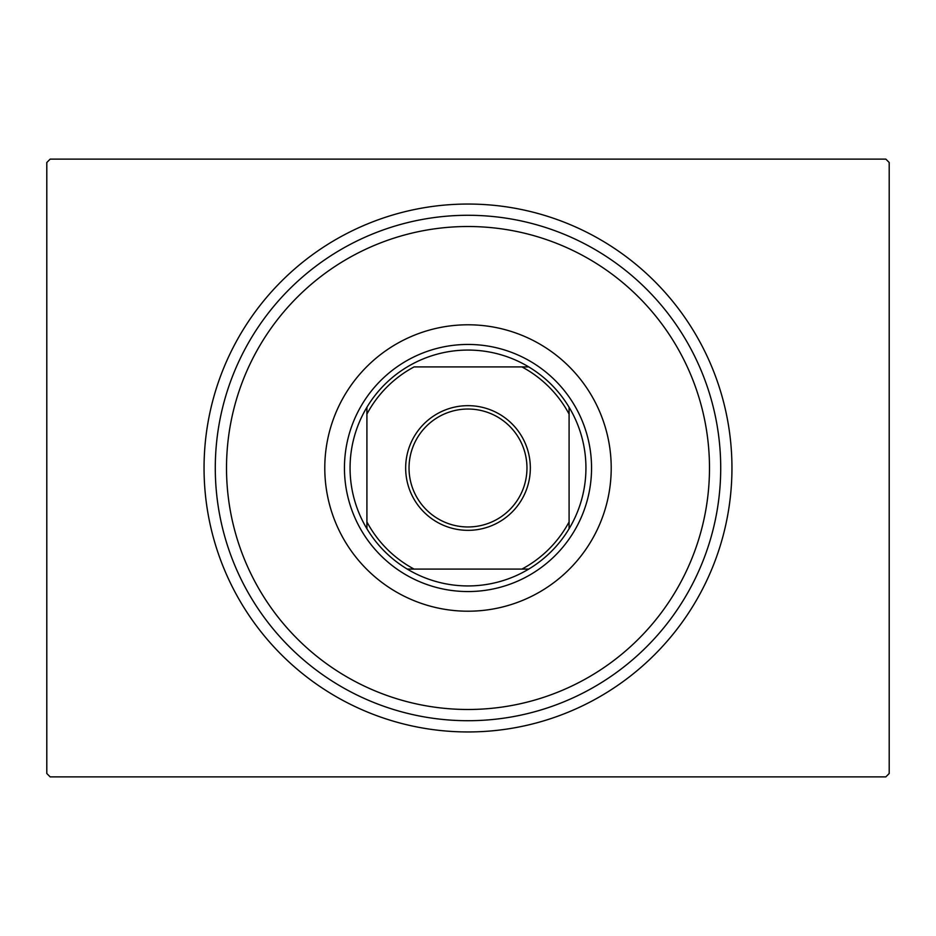 <?xml version="1.0" encoding="UTF-8"?>
<svg xmlns="http://www.w3.org/2000/svg" width="936" height="936" viewBox="0 0 936 936"><rect width="100%" height="100%" fill="white"/><g stroke="black" fill="none" stroke-linecap="round" stroke-linejoin="round"><path stroke-width="1.4" d="M731.952 468A263.952 263.952 0 0 1 468 731.952A263.952 263.952 0 0 1 204.048 468A263.952 263.952 0 0 1 468 204.048A263.952 263.952 0 0 1 731.952 468M50.17 159.12L885.83 159.12L889.2 162.49L889.2 773.51L885.83 776.88L50.17 776.88L46.8 773.51L46.8 162.49L50.17 159.12M226.957 453.387A241.488 241.488 0 0 0 453.387 709.043A241.488 241.488 0 0 0 709.043 482.613A241.488 241.488 0 0 0 482.613 226.957A241.488 241.488 0 0 0 226.957 453.387M720.252 483.292A252.72 252.72 0 0 1 452.708 720.252A252.72 252.72 0 0 1 215.748 452.708A252.72 252.72 0 0 1 483.292 215.748A252.72 252.72 0 0 1 720.252 483.292M610.951 476.67A143.208 143.208 0 0 0 476.67 325.049A143.208 143.208 0 0 0 325.049 459.33A143.208 143.208 0 0 0 459.33 610.951A143.208 143.208 0 0 0 610.951 476.67M405.662 468A62.338 62.338 0 0 1 468 405.662A62.338 62.338 0 0 1 530.338 468A62.338 62.338 0 0 1 468 530.338A62.338 62.338 0 0 1 405.662 468M526.968 468A58.968 58.968 0 0 0 468 409.032A58.968 58.968 0 0 0 409.032 468A58.968 58.968 0 0 0 468 526.968A58.968 58.968 0 0 0 526.968 468M350.064 468A117.936 117.936 0 0 0 366.912 528.746L366.912 521.914L366.912 528.746A117.936 117.936 0 0 0 528.746 569.088L521.914 569.088L528.746 569.088A117.936 117.936 0 0 0 569.088 407.254L569.088 414.086L569.088 407.254A117.936 117.936 0 0 0 528.746 366.912L414.086 366.912A114.566 114.566 0 0 0 366.912 414.086L366.912 521.914A114.566 114.566 0 0 0 414.086 569.088L521.914 569.088A114.566 114.566 0 0 0 569.088 521.914L569.088 414.086A114.566 114.566 0 0 0 521.914 366.912L528.746 366.912A117.936 117.936 0 0 0 366.912 407.254L366.912 414.086L366.912 407.254A117.936 117.936 0 0 0 350.064 468M591.552 468A123.552 123.552 0 0 1 468 591.552A123.552 123.552 0 0 1 344.448 468A123.552 123.552 0 0 1 468 344.448A123.552 123.552 0 0 1 591.552 468M569.088 528.746L569.088 521.914L569.088 528.746M407.254 569.088L414.086 569.088L407.254 569.088"/></g></svg>
